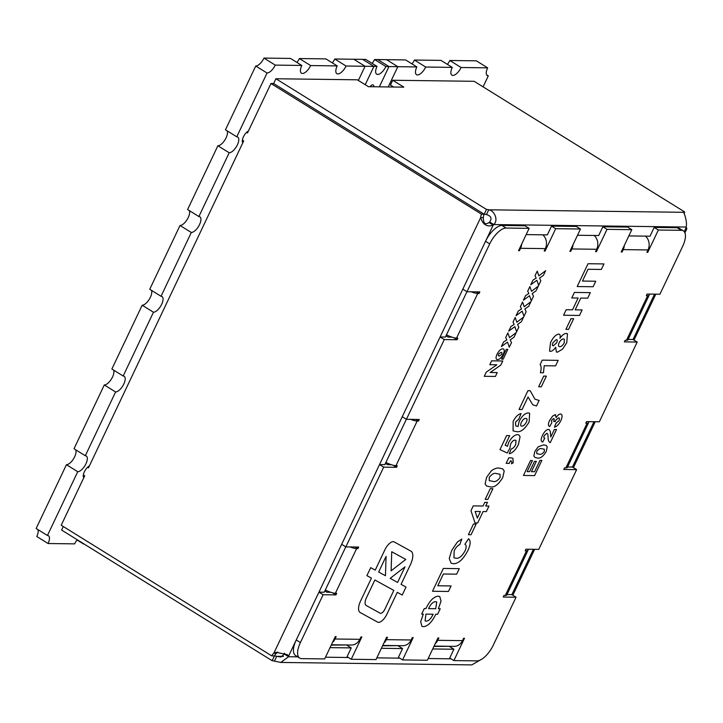 <?xml version="1.0" encoding="UTF-8"?>
<svg xmlns="http://www.w3.org/2000/svg" width="723" height="723" viewBox="0 0 723 723"><rect width="100%" height="100%" fill="white"/><g stroke="black" fill="none" stroke-linecap="round" stroke-linejoin="round"><path stroke-width="1.08" d="M393.204 541.663A9.065 3.913 121.8 0 0 384.988 549.579L375.228 570.131L370.709 567.636L366.913 575.625L371.441 578.111L360.65 600.84A13.592 5.874 121.8 0 0 360.117 612.48A13.592 5.874 121.8 0 0 360.235 612.544L377.65 622.132A9.065 3.913 121.8 0 0 386.778 614.442L397.279 592.327L402.214 595.038L406.01 587.058L401.066 584.338L410.375 564.753A15.861 6.85 121.8 0 0 410.989 551.17A15.861 6.85 121.8 0 0 410.854 551.098L394.116 541.889A9.065 3.913 121.8 0 0 393.204 541.663M369.941 86.715A4.528 1.961 -58.2 0 1 373.24 84.953A4.528 1.961 -58.2 0 1 373.728 86.76M481.527 214.18L484.184 214.207L486.462 209.417A8.161 1.853 -154.6 0 1 488.739 209.806C493.963 210.248 498.852 219.792 493.818 224.555A8.161 3.525 -58.2 0 1 493.213 225.142C487.067 227.302 482.883 224.781 480.668 217.587A8.161 7.122 -89.3 0 1 481.527 214.18L270.962 83.516L248.414 131.008A7.248 3.136 121.8 0 0 243.389 136.9A7.248 3.136 121.8 0 0 242.792 142.838L89.39 465.901A7.248 3.136 121.8 0 0 84.374 471.785A7.248 3.136 121.8 0 0 83.778 477.731L61.22 525.232L271.785 655.897L274.424 655.924A8.161 1.853 -154.6 0 1 276.719 656.33L280.84 657.008L284.437 654.143A8.161 3.525 -58.2 0 0 284.392 653.556L284.392 653.185M483.081 86.859L488.296 75.87A9.065 3.913 121.8 0 1 487.302 75.599A9.065 3.913 121.8 0 1 487.654 67.845L461.111 67.501A9.065 3.913 121.8 0 1 451.902 75.147A9.065 3.913 121.8 0 1 452.255 67.384L425.702 67.04A9.065 3.913 121.8 0 1 416.502 74.686A9.065 3.913 121.8 0 1 416.855 66.932L405.558 59.919L377.686 59.566L388.974 66.57L385.883 66.534A9.065 3.913 121.8 0 1 376.674 74.171A9.065 3.913 121.8 0 1 377.026 66.417L365.739 59.403L353.791 59.259L365.079 66.263L346.055 66.019A9.065 3.913 -58.2 0 1 336.846 73.665A9.065 3.913 -58.2 0 1 337.207 65.901L310.655 65.558A9.065 3.913 -58.2 0 1 301.446 73.204A9.065 3.913 -58.2 0 1 301.807 65.45L290.51 58.436L263.958 58.093L275.255 65.106L301.807 65.45M310.655 65.558L299.358 58.554A9.065 3.913 -58.2 0 1 296.954 62.431M337.207 65.901L325.91 58.897L299.358 58.554M346.055 66.019L334.758 59.006A9.065 3.913 -58.2 0 1 332.354 62.892M372.173 63.407A9.065 3.913 121.8 0 0 374.586 59.521L385.883 66.534M412.002 63.913A9.065 3.913 121.8 0 0 414.415 60.036L425.702 67.04M452.255 67.384L440.967 60.38L414.415 60.036M447.401 64.374A9.065 3.913 121.8 0 0 449.814 60.488L461.111 67.501M377.026 66.417L373.936 66.38L362.639 59.367L373.936 66.38L365.079 66.263L358.346 80.443M77.225 539.756A9.065 3.913 -58.2 0 0 74.632 543.868L48.08 543.524A9.065 3.913 121.8 0 0 48.441 535.761A9.065 3.913 121.8 0 0 47.447 535.49L77.732 471.703A9.065 3.913 121.8 0 0 85.431 464.799A9.065 3.913 121.8 0 0 86.299 456.032A9.065 3.913 121.8 0 0 85.305 455.752L115.599 391.965A9.065 3.913 121.8 0 0 123.29 385.061A9.065 3.913 121.8 0 0 124.157 376.294A9.065 3.913 121.8 0 0 123.163 376.023L153.457 312.228A9.065 3.913 121.8 0 0 161.148 305.323A9.065 3.913 121.8 0 0 162.024 296.557A9.065 3.913 121.8 0 0 161.03 296.285L191.315 232.49A9.065 3.913 121.8 0 0 199.015 225.594A9.065 3.913 121.8 0 0 199.882 216.819A9.065 3.913 121.8 0 0 198.888 216.548L229.182 152.761A9.065 3.913 121.8 0 0 236.873 145.856A9.065 3.913 121.8 0 0 237.75 137.081A9.065 3.913 121.8 0 0 236.755 136.81L267.04 73.023A9.065 3.913 121.8 0 0 275.255 65.106M83.606 543.714A9.065 3.913 -58.2 0 1 83.479 543.976L77.045 539.982M84.049 543.985L83.479 543.976M270.962 83.516L273.619 83.543L275.906 78.753L357.316 79.801L368.432 86.697L403.832 87.149L392.716 80.253L474.134 81.301L684.699 211.966A8.161 1.853 25.4 0 0 683.596 212.309L488.739 209.806L486.471 214.586C491.125 215.978 492.191 218.436 489.652 221.97A8.161 3.525 -58.2 0 1 489.046 222.557C485.269 225.115 483.362 223.47 483.325 217.614A8.161 7.122 -89.3 0 1 484.184 214.207L273.628 83.534L484.184 214.207A8.161 1.853 -154.6 0 1 486.471 214.586M271.785 655.897A8.161 7.122 90.7 0 1 273.818 653.212L276.159 652.273L287.393 654.667L288.558 656.141A8.161 3.525 -58.2 0 1 288.613 656.728L280.768 662.44L274.442 661.111A8.161 1.853 -154.6 0 0 272.164 660.723L61.609 530.058L63.29 526.516M379.358 86.841L388.974 66.57L397.822 66.688L388.206 86.95L397.831 66.688L386.534 59.675L397.831 66.688L416.855 66.932M393.637 87.022L390.447 85.043L392.716 80.253M353.791 59.25L334.758 59.006M377.686 59.557L374.586 59.521M365.223 84.708L373.936 66.38L365.223 84.708M48.08 543.524L36.792 536.511A9.065 3.913 121.8 0 0 37.831 529.525M488.296 75.87L486.615 74.831M487.654 67.845L476.367 60.831L449.814 60.488M267.04 73.023L255.743 66.01A9.065 3.913 121.8 0 0 263.958 58.093M236.755 136.81L225.459 129.806L255.743 66.01M229.182 152.761L217.885 145.748A9.065 3.913 121.8 0 0 224.998 139.837A9.065 3.913 121.8 0 0 227.139 130.845M198.888 216.548L187.6 209.534L217.885 145.748M191.315 232.49L180.027 225.486A9.065 3.913 121.8 0 0 187.14 219.575A9.065 3.913 121.8 0 0 189.272 210.583M161.03 296.285L149.733 289.272L180.027 225.486M153.457 312.228L142.16 305.223A9.065 3.913 121.8 0 0 149.272 299.313A9.065 3.913 121.8 0 0 151.414 290.312M123.163 376.023L111.875 369.01L142.16 305.223M115.599 391.965L104.302 384.961A9.065 3.913 121.8 0 0 111.414 379.051A9.065 3.913 121.8 0 0 113.547 370.049M85.305 455.752L74.008 448.748L104.302 384.961M77.732 471.703L66.444 464.699A9.065 3.913 121.8 0 0 73.556 458.789A9.065 3.913 121.8 0 0 75.689 449.787M47.447 535.49L36.15 528.486L66.444 464.699M248.414 131.008L247.492 132.942L246.588 132.372M83.335 474.966L84.69 475.806L83.778 477.731M89.39 465.901L88.477 467.835L87.573 467.266M242.35 140.072L243.705 140.913L242.792 142.838M647.663 295.662A10.881 2.476 25.4 0 0 649.155 295.156L627.953 339.801A10.881 2.476 -154.6 0 1 626.461 340.316L647.663 295.662L646.335 295.644L647.094 294.044L659.927 294.216L682.648 246.371A18.129 7.836 121.8 0 0 683.352 230.854L679.186 228.269A18.129 7.836 121.8 0 0 677.198 227.727L654.188 227.429L650.022 236.195L628.838 235.924M686.136 226.751L686.85 228.784L686.145 227.628A8.161 3.525 -58.2 0 1 686.1 227.04C687.582 222.223 684.085 212.698 683.596 212.309M471.224 291.785A10.881 2.476 25.4 0 0 477.74 293.475L479.069 293.484L479.828 291.893L466.995 291.731L462.828 289.146L485.54 241.301A18.129 7.836 -58.2 0 1 501.961 225.468L506.136 228.052L529.146 228.351L518.545 250.673L519.43 250.682L520.56 248.296A10.881 9.489 -89.3 0 0 521.681 244.058M529.146 228.351L524.979 225.766L501.961 225.468M570.067 250.917L570.754 251.351L569.869 251.333L580.47 229.01L576.303 226.426L551.522 226.109L547.365 234.876L526.172 234.604M621.4 251.586L622.087 252.011L621.202 252.002L631.803 229.67L627.636 227.085L602.855 226.769L598.689 235.535L577.505 235.264M587.085 423.235A10.881 2.476 25.4 0 0 588.576 422.729L567.374 467.383A10.881 2.476 -154.6 0 1 565.883 467.889L587.085 423.235L585.757 423.217L586.516 421.626L599.349 421.789L637.207 342.051L633.041 339.467L628.142 339.403M526.507 550.818A10.881 2.476 25.4 0 0 527.998 550.311L506.796 594.966A10.881 2.476 -154.6 0 1 505.305 595.472L526.507 550.818L525.178 550.799L525.937 549.209L538.771 549.372L576.629 469.634L572.462 467.049L567.564 466.986M432.716 648.965L453.899 649.236L449.733 658.002L453.899 660.587L476.918 660.885A18.129 7.836 -58.2 0 0 493.339 645.052L516.05 597.216L511.884 594.622L506.986 594.559M435.21 643.705A10.881 9.489 -89.3 0 0 437.704 640.325L438.843 637.93L437.957 637.921L427.356 660.253L402.575 659.927L398.4 657.343L402.566 648.576L381.383 648.296M383.877 643.045A10.881 9.489 -89.3 0 0 386.371 639.665L387.51 637.27L386.624 637.261L376.023 659.584L351.242 659.268L347.076 656.683L351.233 647.907L330.05 647.636M332.544 642.385A10.881 9.489 -89.3 0 0 335.038 639.005L336.177 636.611L335.291 636.601L324.69 658.924L301.681 658.626A18.129 7.836 -58.2 0 1 299.693 658.084L295.526 655.499A18.129 7.836 -58.2 0 1 296.231 639.982L318.951 592.137L324.266 592.209L345.793 546.859M350.068 546.94A10.881 2.476 25.4 0 0 356.584 548.63L357.912 548.649L358.671 547.049L345.838 546.886L341.672 544.302L379.53 464.564L384.844 464.627L406.371 419.277M410.646 419.358A10.881 2.476 25.4 0 0 417.162 421.048L418.49 421.066L419.25 419.476L406.416 419.304L402.25 416.719L440.108 336.981L445.422 337.054L466.95 291.703M331.242 645.124L347.239 644.97M382.575 645.784L398.572 645.639M433.908 646.443L449.896 646.299M280.768 662.44L471.776 664.907L480.117 660.099M272.164 660.723L274.442 655.942A8.161 7.122 90.7 0 1 276.475 653.249L277.768 652.083M486.462 209.417L275.906 78.753M684.699 211.966L683.994 213.448M274.442 661.111L276.719 656.33L283.416 656.412M297.695 656.846L288.613 656.728L284.437 654.143M299.693 658.084A18.129 7.836 -58.2 0 1 300.397 642.566L296.231 639.982L288.558 656.141L284.392 653.556M483.325 217.614L480.668 217.587L273.818 653.212L276.475 653.249M466.995 291.731L489.706 243.886L485.54 241.301L493.213 225.142L489.046 222.557M686.1 227.04L493.818 224.555L489.652 221.97M544.401 250.592L545.088 251.017L555.698 228.694L551.522 226.109M595.734 251.252L596.421 251.676L607.022 229.354L602.855 226.769M647.067 251.911L647.754 252.336L658.355 230.013L654.188 227.429M637.207 342.051L624.374 341.889L625.133 340.298L626.461 340.316M576.629 469.634L563.795 469.471L564.555 467.871L565.883 467.889M516.05 597.216L503.217 597.044L503.976 595.454L505.305 595.472M449.733 646.651L453.899 649.236M453.899 660.587L464.5 638.264L463.615 638.255L462.485 640.641A10.881 9.489 90.7 0 1 454.008 646.353L434.071 646.091M398.4 645.982L402.566 648.576M402.575 659.927L413.176 637.605L412.291 637.596L411.152 639.982A10.881 9.489 90.7 0 1 402.675 645.684L382.747 645.431M347.067 645.323L351.233 647.907M351.242 659.268L361.843 636.945L360.958 636.927L359.819 639.322A10.881 9.489 90.7 0 1 351.342 645.024L331.414 644.771M324.853 590.962L326.913 592.245L330.791 592.291M341.672 544.302L318.951 592.137L323.118 594.722L335.951 594.893L336.71 593.294L335.382 593.276A10.881 2.476 -154.6 0 1 325.305 590.013M332.652 592.842L335.951 594.893M385.431 463.38L387.492 464.663L391.369 464.717M402.25 416.719L379.53 464.564L383.696 467.148L396.529 467.311L397.289 465.72L395.96 465.702A10.881 2.476 -154.6 0 1 385.883 462.431M393.231 465.269L396.529 467.311M446.01 335.806L448.07 337.09L451.947 337.135M462.828 289.146L440.108 336.981L444.274 339.566L457.108 339.738L457.867 338.138L456.538 338.12A10.881 2.476 -154.6 0 1 446.462 334.857M453.809 337.686L457.108 339.738M645.485 236.141A10.881 9.489 90.7 0 1 648.007 249.932L646.868 252.327L647.754 252.336M622.087 252.011L623.226 249.616A10.881 9.489 -89.3 0 0 624.347 245.386M631.803 229.67L607.022 229.354M594.152 235.481A10.881 9.489 90.7 0 1 596.674 249.272L595.535 251.667L596.421 251.676M570.754 251.351L571.893 248.956A10.881 9.489 -89.3 0 0 573.014 244.726M580.47 229.01L555.698 228.694M542.819 234.821A10.881 9.489 90.7 0 1 545.341 248.613L544.211 251.008L545.088 251.017M489.706 243.886A18.129 7.836 -58.2 0 1 506.136 228.052M406.416 419.304L444.274 339.566M345.838 546.886L383.696 467.148M300.397 642.566L323.118 594.722M683.352 230.854A18.129 7.836 121.8 0 0 681.364 230.312L658.355 230.013M548.395 429.39L549.281 429.634L550.266 431.378L550.818 436.936L554.369 429.471L556.511 429.498L550.275 442.639L549.643 442.386L550.275 442.639C548.703 441.87 547.98 440.045 548.115 437.144L547.772 434.044L546.85 433.258L544.256 435.626C543.569 437.334 543.75 438.174 544.771 438.156L542.729 442.015L541.961 441.726L542.729 442.015C540.768 441.581 540.668 439.412 542.431 435.517C544.22 431.83 546.199 429.787 548.395 429.39L549.281 429.634L550.266 431.378L550.818 436.936L554.369 429.471M547.772 434.044L546.841 433.258L547.772 434.044L546.85 433.258L544.256 435.626C543.569 437.334 543.75 438.174 544.771 438.156L542.729 442.015C540.768 441.581 540.668 439.412 542.431 435.517M544.175 437.966L544.771 438.156L544.175 437.966M541.834 460.406L534.613 475.607L523.461 475.463L530.555 460.524L532.417 460.551L527.157 471.622L529.588 471.658L534.478 461.355L536.339 461.373L531.45 471.676L534.595 471.721L539.973 460.388L541.834 460.406L534.613 475.607L523.461 475.463M502.747 348.802C504.527 349.037 504.699 350.827 503.253 354.171C501.491 357.614 499.593 359.43 497.56 359.629L496.701 359.403L497.56 359.629C495.743 359.421 495.58 357.614 497.053 354.198C498.843 350.8 500.741 349.001 502.747 348.811L503.551 349.01L502.747 348.802C504.527 349.037 504.699 350.827 503.253 354.171L503.253 354.171C501.491 357.614 499.593 359.43 497.56 359.629L497.56 359.629C495.743 359.421 495.58 357.605 497.053 354.198M507.871 332.932L509.507 337.677L516.267 332.526L514.089 337.117L510.212 339.927L511.477 342.612L509.299 347.203L507.51 342.078L501.391 346.588L503.57 341.997L506.832 339.882L505.693 337.524L507.871 332.932L509.507 337.677L516.267 332.526L514.089 337.117L510.212 339.927L511.477 342.612L509.29 347.203L507.51 342.078L501.391 346.588M522.548 302.015L524.184 306.76L530.944 301.608L528.766 306.2L524.889 309.01L526.154 311.703L523.976 316.294L522.187 311.161L516.068 315.671L518.246 311.08L521.509 308.965L520.37 306.615L522.548 302.024L524.184 306.76L530.944 301.608L528.766 306.2L524.889 309.01L526.154 311.703L523.976 316.294L522.187 311.161L516.068 315.671M537.234 271.107L538.861 275.852L545.621 270.691L543.443 275.291L539.566 278.102L540.831 280.786L538.653 285.377L536.864 280.253L530.745 284.763L532.932 280.172L536.186 278.057L535.047 275.698L537.234 271.107L538.861 275.852L545.621 270.7L543.443 275.291L539.575 278.102L540.831 280.786L538.653 285.377L536.864 280.253L530.745 284.763M590.33 292.634L587.709 298.156L580.768 298.066L575.174 309.842L582.114 309.932L579.494 315.454L563.569 315.246L566.19 309.733L572.517 309.815L578.111 298.039L571.776 297.948L574.396 292.435L590.33 292.634L587.709 298.156L580.768 298.066L575.174 309.842L582.114 309.932L579.494 315.454L563.569 315.246M558.689 334.071C560.171 334.243 560.587 335.653 559.936 338.301C562.151 335.156 564.238 333.529 566.181 333.43L567.465 333.746L566.751 342.72L562.539 349.182L557.397 352.191L556.349 351.92L555.68 347.266C553.836 349.896 552.101 351.261 550.474 351.369L549.534 351.125L550.546 342.666C552.95 337.569 555.662 334.704 558.689 334.071L559.466 334.27L558.689 334.071C560.171 334.243 560.587 335.653 559.936 338.301C562.151 335.156 564.238 333.529 566.181 333.43L567.465 333.746L566.76 342.72L562.539 349.182L557.397 352.2L556.349 351.92L555.68 347.266C553.836 349.896 552.101 351.261 550.474 351.369L549.525 351.125L550.546 342.666M546.371 376.123L541.31 386.796L538.653 386.76L543.723 376.087L546.371 376.123L541.31 386.796L538.653 386.76M513.167 421.392C515.535 416.819 518.174 414.207 521.066 413.565L518.78 419.087L515.49 422.133L515.725 425.856L518.03 426.534L519.15 421.328C522.024 415.978 525.043 413.176 528.197 412.914L529.643 413.276L529.109 422.006C524.799 429.2 520.605 432.417 516.529 431.649L513.068 430.854L513.167 421.392L513.059 430.854L516.529 431.649C520.605 432.417 524.799 429.2 529.109 422.006L529.643 413.276L528.197 412.914M511.034 457.867L512.878 458.237L513.231 462.792L511.523 463.795C512.056 461.78 511.703 460.786 510.474 460.822L511.278 461.03L510.474 460.822L509.245 463.398L506.181 463.353L508.802 457.84L511.034 457.867L512.878 458.246L513.231 462.792L511.523 463.795C512.056 461.78 511.703 460.786 510.474 460.822L509.245 463.398L506.181 463.353M492.905 488.73L487.835 499.403L485.178 499.376L490.248 488.703L492.905 488.73L487.835 499.403L485.178 499.367M476.123 524.067L471.062 534.74L468.405 534.704L473.475 524.03L476.123 524.067L471.062 534.74L468.405 534.704M459.268 568.649L456.647 574.17L443.371 573.999L437.786 585.775L451.053 585.946L448.432 591.468L432.508 591.26L443.344 568.441L459.268 568.649L456.647 574.17L443.371 573.999L437.786 585.775L451.062 585.946L448.441 591.468L432.508 591.26M438.102 596.15L439.783 596.583L441.021 601.165L438.382 608.739L440.226 608.766L437.605 614.279L435.761 614.261C432.101 621.952 428.043 626.091 423.588 626.687L421.871 626.254L420.696 621.635L423.307 614.098L421.672 614.08L424.293 608.558L425.928 608.576C429.598 600.885 433.655 596.737 438.102 596.15L439.783 596.583L441.012 601.165L438.382 608.739L440.226 608.757L437.605 614.279L435.761 614.261C432.101 621.952 428.043 626.091 423.588 626.687L421.871 626.254L420.696 621.626L423.307 614.098L421.672 614.08M464.997 550.962C466.57 547.32 466.534 545.097 464.88 544.283L468.522 538.78C470.917 540.623 470.664 544.618 467.763 550.772C463.253 559.277 458.536 563.606 453.61 563.759L451.016 563.118L449.263 558.472L451.721 550.366L457.478 541.925L461.816 539.06L459.81 544.591C457.65 545.476 455.779 547.537 454.189 550.79L453.908 557.749L456.005 558.237C458.978 558.707 461.979 556.285 464.997 550.962C466.57 547.32 466.534 545.097 464.88 544.283L464.88 544.283M487.456 502.368L485.711 506.046L488.974 506.082L486.353 511.604L483.091 511.568L477.668 522.973L475.029 522.937L470.98 510.673L473.249 505.883L483.054 506.01L484.799 502.331L487.456 502.368L485.711 506.046L488.974 506.082L486.353 511.604L483.091 511.568L477.668 522.973L475.029 522.937M485.106 483.922L486.588 477.361L491.342 470.818C494.324 468.685 496.918 467.772 499.123 468.079L502.747 468.902L504.211 471.007L502.729 477.569C498.391 484.726 494.207 487.826 490.176 486.85L486.525 486.001L485.106 483.922L486.525 485.992L490.176 486.85C494.207 487.817 498.391 484.726 502.72 477.569L504.211 470.998L502.747 468.902L499.123 468.079M517.623 434.622L518.96 434.984L520.063 436.701L518.454 444.437C515.716 449.86 512.634 452.969 509.236 453.773L511.161 448.983C512.788 448.649 514.297 447.194 515.698 444.627L515.978 440.37L515.074 440.144C513.529 440.09 512.029 441.428 510.574 444.157L509.896 448.188L507.23 453.005L499.991 449.579L506.624 435.589L509.688 435.635L505.151 445.187L507.465 446.353L508.549 442.801C511.468 437.478 514.496 434.749 517.623 434.622L518.96 434.993L520.072 436.701L518.454 444.437C515.707 449.86 512.634 452.969 509.236 453.773M530.194 390.727L534.939 399.177L539.132 400.461L536.511 405.983L532.788 404.817L528.043 396.981L522.096 409.507L519.033 409.462L527.944 390.691L530.194 390.727L534.939 399.177L539.132 400.47L536.511 405.983L532.788 404.817L528.043 396.981L522.096 409.507L519.033 409.462M542.25 360.144L558.174 360.352L555.553 365.874L544.211 365.73L543.452 372.752L540.388 372.716C541.428 368.947 541.346 366.236 540.144 364.573L542.25 360.144M573.637 318.707L568.567 329.381L565.91 329.354L570.98 318.68L573.637 318.707L568.567 329.381L565.91 329.345M603.958 263.931L601.337 269.453L588.061 269.281L582.476 281.057L595.743 281.229L593.122 286.751L577.198 286.543L588.034 263.723L603.958 263.931L601.337 269.453L588.061 269.281L582.476 281.057L595.752 281.229L593.131 286.751L577.198 286.543M529.887 286.561L531.522 291.306L538.283 286.154L536.105 290.745L532.227 293.556L533.493 296.24L531.315 300.84L529.525 295.707L523.407 300.217L525.594 295.626L528.847 293.511L527.709 291.152L529.896 286.561L531.522 291.306L538.283 286.154L536.105 290.745L532.227 293.556L533.493 296.24L531.315 300.84L529.525 295.707L523.407 300.217M515.21 317.478L516.846 322.223L523.606 317.063L521.428 321.663L517.551 324.464L518.816 327.158L516.638 331.749L514.848 326.624L508.73 331.134L510.908 326.534L514.17 324.428L513.032 322.069L515.21 317.478L516.846 322.223L523.606 317.063L521.428 321.663L517.551 324.464L518.816 327.158L516.629 331.749L514.848 326.615L508.73 331.125M502.747 360.985L500.795 365.106L490.167 372.49L497.243 372.58L495.409 376.448L484.256 376.303L486.218 372.182L496.837 364.799L489.769 364.708L491.604 360.849L502.747 360.985L500.795 365.115L490.176 372.49L497.243 372.58L495.409 376.448L484.256 376.303M507.826 349.39L503.181 359.177L501.608 359.159L506.254 349.372L507.826 349.39L503.181 359.177L501.608 359.159M533.854 455.978L534.903 451.378L538.228 446.796L543.669 444.88L546.208 445.458L547.239 446.931L546.199 451.523C543.163 456.538 540.235 458.698 537.415 458.021L534.857 457.424L533.854 455.978L534.857 457.424L537.415 458.021C540.226 458.698 543.154 456.538 546.19 451.523L547.239 446.931L546.208 445.458L543.669 444.88M555.192 414.704L556.159 417.623C557.65 415.273 559.096 414.062 560.506 413.999C562.476 414.469 562.593 416.692 560.84 420.678C558.924 424.437 556.791 426.588 554.442 427.139L556.014 423.271L559.024 420.578C559.729 418.789 559.566 417.885 558.536 417.858L555.761 420.171L555.192 421.708L553.637 421.319C554.451 419.62 554.414 418.707 553.547 418.572L551.45 420.47L551.83 422.693L549.67 426.561C548.061 425.937 548.034 423.913 549.57 420.479L552.679 416.059L555.192 414.704L555.725 414.839L555.192 414.704L556.159 417.623C557.65 415.273 559.105 414.062 560.506 413.999L561.301 414.207L560.506 413.999C562.476 414.469 562.593 416.692 560.84 420.678L560.84 420.678C558.924 424.437 556.791 426.588 554.442 427.139M559.024 420.578C559.719 418.789 559.557 417.885 558.536 417.858L555.761 420.171L555.192 421.708L553.628 421.319C554.442 419.62 554.414 418.707 553.547 418.572L551.45 420.47M551.441 420.47L551.83 422.693L549.67 426.561C548.061 425.937 548.034 423.913 549.57 420.479M355.273 547.004L357.912 548.649M415.852 419.43L418.49 421.066M476.43 291.848L479.069 293.484M527.998 550.311A10.881 2.476 25.4 0 0 527.745 549.227M588.576 422.729A10.881 2.476 25.4 0 0 588.323 421.654M649.155 295.156A10.881 2.476 25.4 0 0 648.902 294.071M518.734 250.257L519.43 250.682M425.964 614.134L425.088 620.876L426.308 621.174C428.802 620.93 431.071 618.617 433.104 614.225L425.964 614.134L425.088 620.876L426.308 621.174C428.802 620.93 431.071 618.617 433.113 614.225L425.964 614.134M435.373 601.663C432.878 601.907 430.61 604.22 428.585 608.612L435.734 608.703L436.746 601.97L435.373 601.663C432.878 601.907 430.619 604.229 428.585 608.612L435.734 608.703L436.746 601.97L435.373 601.663M468.522 538.78C470.917 540.623 470.664 544.618 467.763 550.772L467.763 550.772C463.253 559.277 458.536 563.606 453.61 563.759L451.016 563.118L449.263 558.472L451.721 550.366M461.816 539.06L459.81 544.591M459.801 544.591C457.65 545.476 455.779 547.537 454.189 550.79L453.908 557.749L455.996 558.237M477.316 518.093L480.434 511.532L475.128 511.459L477.316 518.093L480.434 511.532L475.128 511.459L477.316 518.093M500.045 474.261L496.502 473.601C494.333 472.715 491.92 473.981 489.245 477.397L489.263 480.659L492.824 481.328C494.993 482.205 497.406 480.94 500.072 477.532L500.045 474.261L496.502 473.601C494.333 472.715 491.92 473.981 489.245 477.397L489.263 480.659L492.833 481.328M515.689 444.627L515.969 440.37L515.074 440.144C513.52 440.09 512.029 441.428 510.574 444.157L509.896 448.188L507.23 453.005L499.991 449.579M509.688 435.635L505.151 445.187L507.465 446.353M521.066 413.565L518.78 419.087L515.49 422.124L515.716 425.856L518.02 426.534M526.398 422.087C527.429 419.584 527.212 418.373 525.729 418.436L526.597 418.635L525.729 418.436C524.238 418.364 522.783 419.647 521.364 422.295C520.298 424.799 520.452 426.091 521.834 426.163C523.398 426.136 524.916 424.772 526.398 422.087C527.429 419.584 527.203 418.373 525.729 418.436C524.238 418.364 522.783 419.647 521.364 422.295C520.298 424.799 520.452 426.091 521.834 426.163L521.111 425.983L521.834 426.163M558.174 360.352L555.553 365.874L544.211 365.73L543.452 372.752L540.388 372.716M564.265 342.774L564.32 339.15L563.434 338.942C561.952 338.96 560.515 340.244 559.123 342.783C558.102 345.287 558.301 346.579 559.729 346.669C561.265 346.733 562.774 345.431 564.265 342.774L564.32 339.15L563.434 338.942C561.952 338.96 560.515 340.244 559.123 342.792C558.102 345.287 558.301 346.579 559.729 346.669L559.096 346.507L559.729 346.669M556.665 342.765C557.55 340.714 557.424 339.656 556.294 339.593L556.864 339.729L556.294 339.593L553.014 342.666C552.137 344.69 552.236 345.748 553.33 345.847L556.665 342.765C557.55 340.714 557.424 339.656 556.294 339.593L553.014 342.666C552.137 344.69 552.245 345.748 553.339 345.847L553.339 345.847M572.517 309.806L578.111 298.039M578.111 298.03L571.776 297.948M486.218 372.182L496.837 364.799L489.76 364.708M501.771 354.27C502.196 352.833 501.889 352.209 500.849 352.408L501.699 352.598L500.84 352.408L498.554 354.071C498.102 355.571 498.409 356.222 499.485 356.023L501.771 354.27C502.196 352.833 501.889 352.209 500.84 352.408L498.554 354.071C498.102 355.571 498.409 356.222 499.485 356.023L498.617 355.824L499.485 356.023M532.417 460.551L527.157 471.622L529.588 471.658M536.339 461.373L531.441 471.676L534.586 471.721M544.32 449.209L541.834 448.748C540.325 448.124 538.626 449.01 536.755 451.405L536.773 453.692L539.268 454.152C540.777 454.776 542.467 453.89 544.338 451.504L544.32 449.209L541.834 448.748C540.325 448.124 538.635 449.01 536.755 451.405L536.773 453.692L539.268 454.152M556.511 429.498L550.275 442.63C548.694 441.87 547.98 440.036 548.115 437.135M360.117 612.48A13.592 5.874 121.8 0 0 360.226 612.544L377.65 622.123A9.065 3.913 121.8 0 0 386.778 614.442L397.279 592.327L402.214 595.038L406.01 587.058L401.066 584.338L410.375 564.753A15.861 6.85 121.8 0 0 410.989 551.17M366.913 575.625L371.441 578.111L360.641 600.84M405.775 559.448L391.73 551.721L391.116 570.827L405.775 559.448L391.73 551.721L391.116 570.827L405.775 559.448M384.799 609.39L393.809 590.42L374.876 580L366.471 597.704A9.065 3.913 121.8 0 0 366.118 605.458A9.065 3.913 121.8 0 0 366.19 605.503L380.235 613.231A4.528 1.961 121.8 0 0 384.799 609.39L393.809 590.42L374.876 580L366.471 597.704A9.065 3.913 121.8 0 0 366.118 605.458A9.065 3.913 121.8 0 0 366.19 605.503M397.605 582.431L405.007 566.832L390.176 578.346L397.605 582.431L405.007 566.832L390.176 578.346L397.605 582.431M378.662 572.02L385.458 575.752L386.082 556.394L378.662 572.02L385.458 575.752L386.082 556.394L378.662 572.02M684.238 231.649L686.145 227.628M633.041 339.467L654.568 294.144M572.462 467.049L593.99 421.726M511.884 594.622L533.411 549.299M325.504 657.207L348.396 657.505M376.837 657.867L399.729 658.165M428.17 658.526L451.053 658.825M648.007 249.932L623.226 249.616M596.674 249.272L571.893 248.956M545.341 248.613L520.56 248.296M477.74 293.475L456.538 338.12M417.162 421.048L395.96 465.702M356.584 548.63L335.382 593.276M335.038 639.005L359.819 639.322M386.371 639.665L411.152 639.982M437.704 640.325L462.485 640.641M677.198 227.727L681.364 230.312M686.85 228.784L684.925 232.842M655.806 294.162L634.008 340.072M595.228 421.735L573.429 467.645M534.649 549.317L512.851 595.228"/></g></svg>
